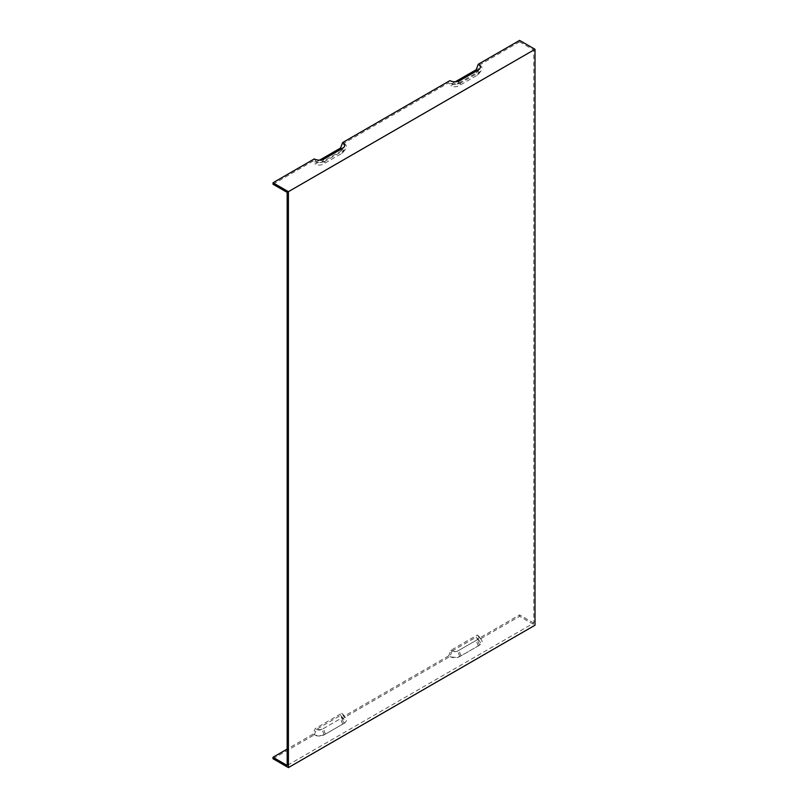 <?xml version="1.0" encoding="UTF-8"?>
<svg xmlns="http://www.w3.org/2000/svg" width="808" height="808" viewBox="0 0 808 808"><rect width="100%" height="100%" fill="white"/><g stroke="black" fill="none" stroke-linecap="round" stroke-linejoin="round"><path stroke-width="0.61" stroke-dasharray="4.04 3.03" d="M319.665 160.105L316.433 161.964A3.959 2.283 0 0 0 322.028 161.964L340.522 151.288A3.959 2.283 180 0 0 341.34 150.611L344.087 147.046M341.471 148.935A3.959 2.283 180 0 1 341.34 150.611M316.433 161.964L314.292 158.934M455.298 81.79L452.066 83.658L449.935 80.618M272.993 184.204L313.06 161.065L315.201 164.105L341.754 148.773L343.885 143.268L448.692 82.759L450.834 85.8L477.387 70.468L479.528 64.963L519.595 41.824L519.595 40.4M452.066 83.658A3.959 2.283 0 0 0 457.661 83.658L476.154 72.983A3.959 2.283 180 0 0 476.973 72.296L479.73 68.741M343.885 723.463A8.716 5.03 -0 0 0 345.683 717.847A8.716 5.03 -0 0 0 343.885 716.342L341.754 713.302L315.201 728.634L313.06 734.139A8.716 5.03 -0 0 0 325.392 734.139L343.885 723.463L341.754 717.959A5.696 3.293 -0 0 0 342.925 714.292A5.696 3.293 -0 0 0 341.754 713.302M313.06 734.139L287.173 749.087M519.595 41.824L533.775 50.015L533.775 623.089L287.173 765.469M533.775 623.089L519.595 614.898L479.528 638.037L477.387 634.997L450.834 650.329L448.692 655.833A8.716 5.03 -0 0 0 461.025 655.833L479.528 645.158A8.716 5.03 -0 0 0 481.316 639.542A8.716 5.03 -0 0 0 479.528 638.037M448.692 655.833L343.885 716.342M325.392 734.139L323.261 728.634A5.696 3.293 180 0 1 315.201 728.634M479.528 64.963A8.716 5.03 180 0 1 481.316 70.579A8.716 5.03 180 0 1 479.528 72.084L461.025 82.759L458.894 85.8A5.696 3.293 180 0 1 450.834 85.8M461.025 82.759A8.716 5.03 180 0 1 448.692 82.759M477.387 70.468A5.696 3.293 180 0 1 478.558 74.134A5.696 3.293 180 0 1 477.387 75.114L458.894 85.8M272.993 758.702L314.292 734.856A6.979 4.03 -0 0 0 324.159 734.856L342.653 724.17A6.979 4.03 -0 0 0 344.087 719.686A6.979 4.03 -0 0 0 342.653 718.484L449.935 656.55L452.066 651.046A3.959 2.283 -0 0 0 457.661 651.046L476.154 640.36A3.959 2.283 -0 0 0 476.973 637.815A3.959 2.283 -0 0 0 476.154 637.138L478.286 640.168L519.595 616.322L535.007 625.22M449.935 656.55A6.979 4.03 -0 0 0 459.792 656.55L478.286 645.865A6.979 4.03 -0 0 0 479.73 641.38A6.979 4.03 -0 0 0 478.286 640.168M343.885 143.268A8.716 5.03 180 0 1 345.683 148.884A8.716 5.03 180 0 1 343.885 150.389L325.392 161.065L323.261 164.105A5.696 3.293 180 0 1 315.201 164.105M325.392 161.065A8.716 5.03 180 0 1 313.06 161.065M341.754 148.773A5.696 3.293 180 0 1 342.925 152.439A5.696 3.293 180 0 1 341.754 153.429L323.261 164.105M287.173 192.385L533.775 50.015M323.261 728.634L341.754 717.959M314.292 734.856L316.433 729.351L340.522 715.444L342.653 718.484M519.595 614.898L519.595 616.322M452.066 651.046L476.154 637.138M316.433 729.351A3.959 2.283 -0 0 0 322.028 729.351L340.522 718.665A3.959 2.283 -0 0 0 341.34 716.12A3.959 2.283 -0 0 0 340.522 715.444M450.834 650.329A5.696 3.293 -0 0 0 458.894 650.329L477.387 639.653A5.696 3.293 -0 0 0 478.558 635.977A5.696 3.293 -0 0 0 477.387 634.997M477.104 70.629A3.959 2.283 180 0 1 476.973 72.296M342.653 148.248L340.522 151.288M324.159 158.934L322.028 161.964M459.792 80.618L457.661 83.658M479.528 72.084L477.387 75.114M459.792 656.55L457.661 651.046M478.286 645.865L476.154 640.36M343.885 150.389L341.754 153.429M342.653 724.17L340.522 718.665M324.159 734.856L322.028 729.351M461.025 655.833L458.894 650.329M478.286 69.942L476.154 72.983M479.528 645.158L477.387 639.653M478.558 74.134L481.316 70.579M342.925 152.439L345.683 148.884M342.925 714.292L345.683 717.847M341.34 716.12L344.087 719.686M479.73 641.38L476.973 637.815M478.558 635.977L481.316 639.542"/><path stroke-width="1.21" d="M287.173 749.087L272.993 757.278L287.173 765.469L287.173 192.385L272.993 184.204L272.993 182.78L314.292 158.934A6.979 4.03 180 0 0 324.159 158.934L342.653 148.248A6.979 4.03 0 0 0 344.087 147.046A6.979 4.03 0 0 0 342.653 142.551L340.522 148.056A3.959 2.283 180 0 1 341.471 148.935M340.522 148.056L319.665 160.105M455.298 81.79L476.154 69.751L478.286 64.246A6.979 4.03 180 0 1 479.73 68.741A6.979 4.03 180 0 1 478.286 69.942L459.792 80.618A6.979 4.03 180 0 1 449.935 80.618L342.653 142.551M478.286 64.246L519.595 40.4L535.007 49.298L288.406 191.678L272.993 182.78M535.007 49.298L535.007 625.22L288.406 767.6L272.993 758.702L272.993 757.278M288.406 767.6L288.406 191.678M476.154 69.751A3.959 2.283 180 0 1 477.104 70.629"/></g></svg>
